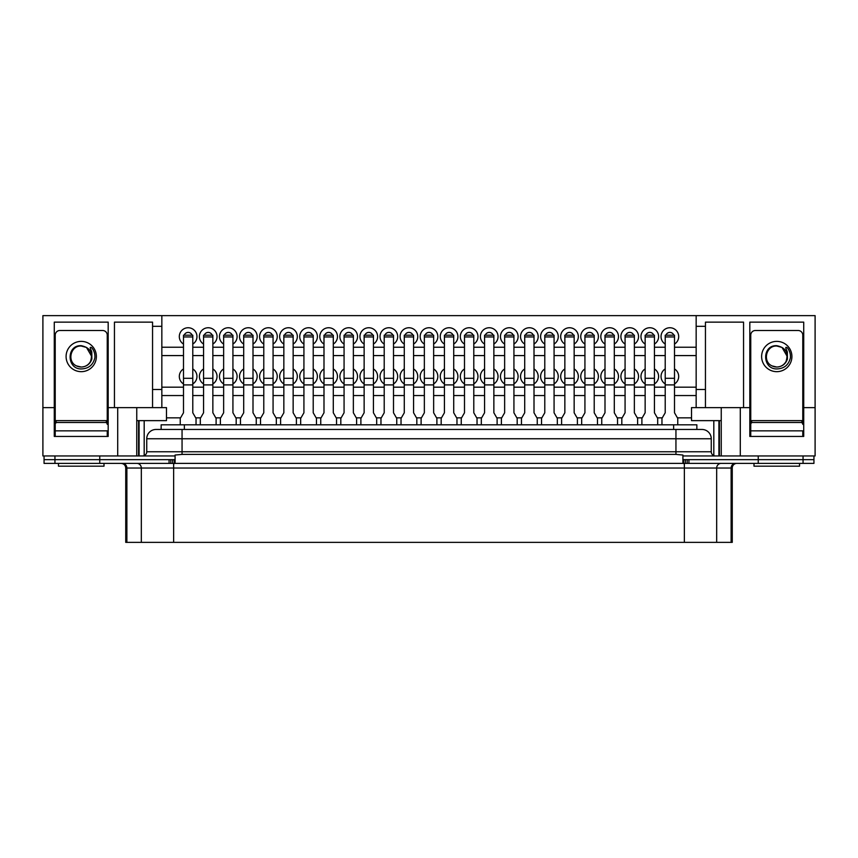 <?xml version="1.0" encoding="UTF-8"?>
<svg xmlns="http://www.w3.org/2000/svg" width="858" height="858" viewBox="0 0 858 858"><rect width="100%" height="100%" fill="white"/><g stroke="black" fill="none" stroke-linecap="round" stroke-linejoin="round"><path stroke-width="1.29" d="M117.707 407.625L161.84 407.625L161.84 315.637L42.9 315.637L42.9 407.625L54.279 407.625L54.279 322.136L108.183 322.136L108.183 407.625L117.707 407.625L117.707 455.952L175.086 455.952L175.086 459.663L44.058 459.663L44.058 455.952M169.069 463.384L169.069 459.663L44.058 459.663L44.058 463.384L813.942 463.384L813.942 459.663L682.914 459.663L682.914 455.952L740.293 455.952L740.293 407.625L721.246 407.625L721.246 455.952M99.753 463.384L99.753 455.952M182.057 429.461L182.057 438.76L146.739 438.76A9.288 9.288 0 0 1 156.038 429.461L701.962 429.461A9.288 9.288 0 0 1 711.261 438.76L711.261 451.769A4.183 4.183 0 0 0 715.443 455.952A4.183 4.183 0 0 1 711.261 451.769L675.943 451.769L675.943 438.76L182.057 438.76L182.057 451.769L675.943 451.769L675.943 454.397L682.914 455.051L682.914 455.952M813.942 455.952L813.942 459.663L758.247 459.663L758.247 455.952M156.038 429.461A9.288 9.288 0 0 0 146.739 438.76L146.739 451.769A4.183 4.183 0 0 1 142.557 455.952A4.183 4.183 0 0 0 146.739 451.769L182.057 451.769L182.057 454.397L675.943 454.397M711.261 438.76A9.288 9.288 0 0 0 701.962 429.461A9.288 9.288 0 0 1 711.261 438.76L675.943 438.76L675.943 429.461M175.086 455.952L175.086 455.051L182.057 454.397M682.914 459.663L682.914 463.384L175.086 463.384L175.086 459.663M203.571 383.944A8.827 8.827 0 0 1 203.571 368.94M204.268 335.188A4.183 4.183 0 0 1 212.151 335.188M203.571 344.079A8.827 8.827 0 0 1 208.215 327.745A8.827 8.827 0 0 1 212.859 344.079M184.202 335.188A4.183 4.183 0 0 1 192.085 335.188M183.494 344.079A8.827 8.827 0 0 1 188.138 327.745A8.827 8.827 0 0 1 192.782 344.079M183.494 383.944A8.827 8.827 0 0 1 183.494 368.94M223.638 344.079A8.827 8.827 0 0 1 228.282 327.745A8.827 8.827 0 0 1 232.926 344.079M224.346 335.188A4.183 4.183 0 0 1 232.228 335.188M243.704 344.079A8.827 8.827 0 0 1 248.359 327.745A8.827 8.827 0 0 1 253.003 344.079M244.412 335.188A4.183 4.183 0 0 1 252.295 335.188M263.781 344.079A8.827 8.827 0 0 1 268.425 327.745A8.827 8.827 0 0 1 273.069 344.079M264.489 335.188A4.183 4.183 0 0 1 272.372 335.188M283.848 344.079A8.827 8.827 0 0 1 288.502 327.745A8.827 8.827 0 0 1 293.146 344.079M284.556 335.188A4.183 4.183 0 0 1 292.439 335.188M303.925 344.079A8.827 8.827 0 0 1 308.569 327.745A8.827 8.827 0 0 1 313.213 344.079M304.633 335.188A4.183 4.183 0 0 1 312.516 335.188M323.992 344.079A8.827 8.827 0 0 1 328.646 327.745A8.827 8.827 0 0 1 333.29 344.079M324.699 335.188A4.183 4.183 0 0 1 332.582 335.188M344.069 344.079A8.827 8.827 0 0 1 348.713 327.745A8.827 8.827 0 0 1 353.357 344.079M344.766 335.188A4.183 4.183 0 0 1 352.659 335.188M364.135 344.079A8.827 8.827 0 0 1 368.79 327.745A8.827 8.827 0 0 1 373.434 344.079M364.843 335.188A4.183 4.183 0 0 1 372.726 335.188M384.212 344.079A8.827 8.827 0 0 1 388.856 327.745A8.827 8.827 0 0 1 393.5 344.079M384.91 335.188A4.183 4.183 0 0 1 392.803 335.188M404.279 344.079A8.827 8.827 0 0 1 408.934 327.745A8.827 8.827 0 0 1 413.577 344.079M404.987 335.188A4.183 4.183 0 0 1 412.87 335.188M424.356 344.079A8.827 8.827 0 0 1 429 327.745A8.827 8.827 0 0 1 433.644 344.079M425.053 335.188A4.183 4.183 0 0 1 432.947 335.188M444.423 344.079A8.827 8.827 0 0 1 449.066 327.745A8.827 8.827 0 0 1 453.721 344.079M445.13 335.188A4.183 4.183 0 0 1 453.013 335.188M464.5 344.079A8.827 8.827 0 0 1 469.144 327.745A8.827 8.827 0 0 1 473.788 344.079M465.197 335.188A4.183 4.183 0 0 1 473.09 335.188M484.566 344.079A8.827 8.827 0 0 1 489.21 327.745A8.827 8.827 0 0 1 493.865 344.079M485.274 335.188A4.183 4.183 0 0 1 493.157 335.188M504.643 344.079A8.827 8.827 0 0 1 509.287 327.745A8.827 8.827 0 0 1 513.931 344.079M505.341 335.188A4.183 4.183 0 0 1 513.234 335.188M524.71 344.079A8.827 8.827 0 0 1 529.354 327.745A8.827 8.827 0 0 1 534.008 344.079M525.418 335.188A4.183 4.183 0 0 1 533.301 335.188M544.787 344.079A8.827 8.827 0 0 1 549.431 327.745A8.827 8.827 0 0 1 554.075 344.079M545.484 335.188A4.183 4.183 0 0 1 553.367 335.188M564.854 344.079A8.827 8.827 0 0 1 569.498 327.745A8.827 8.827 0 0 1 574.152 344.079M565.561 335.188A4.183 4.183 0 0 1 573.444 335.188M584.931 344.079A8.827 8.827 0 0 1 589.575 327.745A8.827 8.827 0 0 1 594.219 344.079M585.628 335.188A4.183 4.183 0 0 1 593.511 335.188M604.997 344.079A8.827 8.827 0 0 1 609.641 327.745A8.827 8.827 0 0 1 614.296 344.079M605.705 335.188A4.183 4.183 0 0 1 613.588 335.188M625.074 344.079A8.827 8.827 0 0 1 629.718 327.745A8.827 8.827 0 0 1 634.362 344.079M625.772 335.188A4.183 4.183 0 0 1 633.654 335.188M645.141 344.079A8.827 8.827 0 0 1 649.785 327.745A8.827 8.827 0 0 1 654.429 344.079M645.849 335.188A4.183 4.183 0 0 1 653.732 335.188M665.218 344.079A8.827 8.827 0 0 1 669.862 327.745A8.827 8.827 0 0 1 674.506 344.079M665.915 335.188A4.183 4.183 0 0 1 673.798 335.188M223.638 383.944A8.827 8.827 0 0 1 223.638 368.94M243.704 383.944A8.827 8.827 0 0 1 243.704 368.94M263.781 383.944A8.827 8.827 0 0 1 263.781 368.94M283.848 383.944A8.827 8.827 0 0 1 283.848 368.94M303.925 383.944A8.827 8.827 0 0 1 303.925 368.94M323.992 383.944A8.827 8.827 0 0 1 323.992 368.94M344.069 383.944A8.827 8.827 0 0 1 344.069 368.94M364.135 383.944A8.827 8.827 0 0 1 364.135 368.94M384.212 383.944A8.827 8.827 0 0 1 384.212 368.94M404.279 383.944A8.827 8.827 0 0 1 404.279 368.94M424.356 383.944A8.827 8.827 0 0 1 424.356 368.94M444.423 383.944A8.827 8.827 0 0 1 444.423 368.94M464.5 383.944A8.827 8.827 0 0 1 464.5 368.94M484.566 383.944A8.827 8.827 0 0 1 484.566 368.94M504.643 383.944A8.827 8.827 0 0 1 504.643 368.94M524.71 383.944A8.827 8.827 0 0 1 524.71 368.94M544.787 383.944A8.827 8.827 0 0 1 544.787 368.94M564.854 383.944A8.827 8.827 0 0 1 564.854 368.94M584.931 383.944A8.827 8.827 0 0 1 584.931 368.94M604.997 383.944A8.827 8.827 0 0 1 604.997 368.94M625.074 383.944A8.827 8.827 0 0 1 625.074 368.94M645.141 383.944A8.827 8.827 0 0 1 645.141 368.94M665.218 383.944A8.827 8.827 0 0 1 665.218 368.94M674.506 368.94A8.827 8.827 0 0 1 674.506 383.944M654.429 368.94A8.827 8.827 0 0 1 654.429 383.944M634.362 368.94A8.827 8.827 0 0 1 634.362 383.944M614.296 368.94A8.827 8.827 0 0 1 614.296 383.944M594.219 368.94A8.827 8.827 0 0 1 594.219 383.944M574.152 368.94A8.827 8.827 0 0 1 574.152 383.944M554.075 368.94A8.827 8.827 0 0 1 554.075 383.944M534.008 368.94A8.827 8.827 0 0 1 534.008 383.944M513.931 368.94A8.827 8.827 0 0 1 513.931 383.944M493.865 368.94A8.827 8.827 0 0 1 493.865 383.944M473.788 368.94A8.827 8.827 0 0 1 473.788 383.944M453.721 368.94A8.827 8.827 0 0 1 453.721 383.944M433.644 368.94A8.827 8.827 0 0 1 433.644 383.944M413.577 368.94A8.827 8.827 0 0 1 413.577 383.944M393.5 368.94A8.827 8.827 0 0 1 393.5 383.944M373.434 368.94A8.827 8.827 0 0 1 373.434 383.944M353.357 368.94A8.827 8.827 0 0 1 353.357 383.944M333.29 368.94A8.827 8.827 0 0 1 333.29 383.944M313.213 368.94A8.827 8.827 0 0 1 313.213 383.944M293.146 368.94A8.827 8.827 0 0 1 293.146 383.944M273.069 368.94A8.827 8.827 0 0 1 273.069 383.944M253.003 368.94A8.827 8.827 0 0 1 253.003 383.944M232.926 368.94A8.827 8.827 0 0 1 232.926 383.944M696.16 395.549L674.506 395.549M665.218 395.549L654.429 395.549M645.141 395.549L634.362 395.549M625.074 395.549L614.296 395.549M604.997 395.549L594.219 395.549M584.931 395.549L574.152 395.549M564.854 395.549L554.075 395.549M544.787 395.549L534.008 395.549M524.71 395.549L513.931 395.549M504.643 395.549L493.865 395.549M484.566 395.549L473.788 395.549M464.5 395.549L453.721 395.549M444.423 395.549L433.644 395.549M424.356 395.549L413.577 395.549M404.279 395.549L393.5 395.549M384.212 395.549L373.434 395.549M364.135 395.549L353.357 395.549M344.069 395.549L333.29 395.549M323.992 395.549L313.213 395.549M303.925 395.549L293.146 395.549M283.848 395.549L273.069 395.549M263.781 395.549L253.003 395.549M243.704 395.549L232.926 395.549M223.638 395.549L212.859 395.549M203.571 395.549L192.782 395.549M183.494 395.549L161.84 395.549M691.516 417.846L677.434 417.846M662.279 417.846L657.367 417.846M642.213 417.846L637.29 417.846M622.136 417.846L617.224 417.846M602.069 417.846L597.147 417.846M582.003 417.846L577.08 417.846M561.926 417.846L557.003 417.846M541.859 417.846L536.936 417.846M521.782 417.846L516.859 417.846M501.716 417.846L496.793 417.846M481.638 417.846L476.716 417.846M461.572 417.846L456.649 417.846M441.495 417.846L436.572 417.846M421.428 417.846L416.505 417.846M401.351 417.846L396.428 417.846M381.284 417.846L376.362 417.846M361.207 417.846L356.284 417.846M341.141 417.846L336.218 417.846M321.064 417.846L316.141 417.846M300.997 417.846L296.074 417.846M280.92 417.846L275.997 417.846M260.853 417.846L255.931 417.846M240.776 417.846L235.864 417.846M220.71 417.846L215.787 417.846M200.633 417.846L195.721 417.846M180.566 417.846L166.484 417.846M161.84 326.319L152.552 326.319L152.552 407.625M114.446 407.625L114.446 322.136L152.552 322.136L152.552 326.319M117.707 455.952L42.9 455.952L42.9 407.625M161.84 315.637L815.1 315.637L815.1 407.625L803.721 407.625L803.721 436.432L749.817 436.432L749.817 407.625L740.293 407.625M54.279 407.625L54.279 436.432L108.183 436.432L108.183 407.625M136.754 407.625L136.754 455.952M161.84 407.625L166.484 407.625L166.484 420.635L136.754 420.635M696.16 315.637L696.16 326.319L705.448 326.319L705.448 407.625L691.516 407.625L691.516 420.635L721.246 420.635M705.448 407.625L721.246 407.625M815.1 407.625L815.1 455.952L740.293 455.952M696.16 326.319L696.16 407.625M705.448 326.319L705.448 322.136L743.554 322.136L743.554 407.625M749.817 407.625L749.817 322.136L803.721 322.136L803.721 407.625M144.187 420.635L144.187 455.619M713.813 420.635L713.813 455.619M718.918 420.635L718.918 455.952M719.39 420.635L719.39 455.952M138.61 420.635L138.61 455.952M139.082 420.635L139.082 455.952M696.16 387.183L674.506 387.183M665.218 387.183L654.429 387.183M645.141 387.183L634.362 387.183M625.074 387.183L614.296 387.183M604.997 387.183L594.219 387.183M584.931 387.183L574.152 387.183M564.854 387.183L554.075 387.183M544.787 387.183L534.008 387.183M524.71 387.183L513.931 387.183M504.643 387.183L493.865 387.183M484.566 387.183L473.788 387.183M464.5 387.183L453.721 387.183M444.423 387.183L433.644 387.183M424.356 387.183L413.577 387.183M404.279 387.183L393.5 387.183M384.212 387.183L373.434 387.183M364.135 387.183L353.357 387.183M344.069 387.183L333.29 387.183M323.992 387.183L313.213 387.183M303.925 387.183L293.146 387.183M283.848 387.183L273.069 387.183M263.781 387.183L253.003 387.183M243.704 387.183L232.926 387.183M223.638 387.183L212.859 387.183M203.571 387.183L192.782 387.183M183.494 387.183L161.84 387.183M212.859 368.94A8.827 8.827 0 0 1 212.859 383.944M192.782 368.94A8.827 8.827 0 0 1 192.782 383.944M696.16 355.587L674.506 355.587M665.218 355.587L654.429 355.587M645.141 355.587L634.362 355.587M625.074 355.587L614.296 355.587M604.997 355.587L594.219 355.587M584.931 355.587L574.152 355.587M564.854 355.587L554.075 355.587M544.787 355.587L534.008 355.587M524.71 355.587L513.931 355.587M504.643 355.587L493.865 355.587M484.566 355.587L473.788 355.587M464.5 355.587L453.721 355.587M444.423 355.587L433.644 355.587M424.356 355.587L413.577 355.587M404.279 355.587L393.5 355.587M384.212 355.587L373.434 355.587M364.135 355.587L353.357 355.587M344.069 355.587L333.29 355.587M323.992 355.587L313.213 355.587M303.925 355.587L293.146 355.587M283.848 355.587L273.069 355.587M263.781 355.587L253.003 355.587M243.704 355.587L232.926 355.587M223.638 355.587L212.859 355.587M203.571 355.587L192.782 355.587M183.494 355.587L161.84 355.587M696.16 347.222L674.506 347.222M665.218 347.222L654.429 347.222M645.141 347.222L634.362 347.222M625.074 347.222L614.296 347.222M604.997 347.222L594.219 347.222M584.931 347.222L574.152 347.222M564.854 347.222L554.075 347.222M544.787 347.222L534.008 347.222M524.71 347.222L513.931 347.222M504.643 347.222L493.865 347.222M484.566 347.222L473.788 347.222M464.5 347.222L453.721 347.222M444.423 347.222L433.644 347.222M424.356 347.222L413.577 347.222M404.279 347.222L393.5 347.222M384.212 347.222L373.434 347.222M364.135 347.222L353.357 347.222M344.069 347.222L333.29 347.222M323.992 347.222L313.213 347.222M303.925 347.222L293.146 347.222M283.848 347.222L273.069 347.222M263.781 347.222L253.003 347.222M243.704 347.222L232.926 347.222M223.638 347.222L212.859 347.222M203.571 347.222L192.782 347.222M183.494 347.222L161.84 347.222M91.806 347.822C88.438 345.849 91.484 350.429 91.795 352.016L91.87 359.041C90.101 364.071 86.551 366.741 81.231 367.042L76.523 365.905A10.5 10.5 0 0 0 90.583 361.293C93.136 352.702 90.026 347.501 81.231 345.688C66.259 344.884 66.581 369.187 81.231 368.94C88.546 368.693 93.093 365.004 94.863 357.84L94.863 357.84C95.174 354.097 94.155 350.761 91.806 347.822L92.278 348.423M76.523 365.905C66.752 361.711 70.517 345.388 81.231 346.021L86.486 347.426L91.731 356.52L90.583 361.293M107.25 436.432L107.25 430.855L55.212 430.855L55.212 424.356A1.855 1.855 0 0 1 57.068 422.501L105.395 422.501A1.855 1.855 0 0 1 107.25 424.356L107.25 335.146A4.644 4.644 0 0 0 102.606 330.502L59.856 330.502A4.644 4.644 0 0 0 55.212 335.146L55.212 436.432M787.344 347.822C783.976 345.849 787.022 350.429 787.333 352.016L787.408 359.041C785.628 364.071 782.088 366.741 776.769 367.042L772.061 365.905A10.5 10.5 0 0 0 786.121 361.293C788.674 352.702 785.563 347.501 776.769 345.688C761.797 344.884 762.119 369.187 776.769 368.94C784.083 368.693 788.631 365.004 790.4 357.84L790.4 357.84C790.711 354.097 789.692 350.761 787.344 347.822L787.816 348.423M772.061 365.905C762.29 361.711 766.055 345.388 776.769 346.021L782.024 347.426L787.269 356.52L786.121 361.293M802.788 436.432L802.788 430.855L750.75 430.855L750.75 424.356A1.855 1.855 0 0 1 752.605 422.501L800.932 422.501A1.855 1.855 0 0 1 802.788 424.356L802.788 335.146A4.644 4.644 0 0 0 798.144 330.502L755.394 330.502A4.644 4.644 0 0 0 750.75 335.146L750.75 436.432M104 463.384L104 466.173L58.462 466.173L58.462 463.384M106.317 422.747L106.317 420.635L56.145 420.635L56.145 422.747M799.538 463.384L799.538 466.173L754 466.173L754 463.384M801.855 422.747L801.855 420.635L751.683 420.635L751.683 422.747M696.857 429.461L696.857 424.817L161.143 424.817L161.143 429.461M736.904 463.384A4.644 4.644 0 0 0 732.26 468.028L125.74 468.028C125.472 465.208 123.917 463.652 121.096 463.384M732.26 468.028L732.26 542.363L125.74 542.363L125.74 468.028M758.247 463.384L758.247 459.663L688.931 459.663L688.931 463.384M682.914 459.781L685.424 459.663M172.576 459.663L175.086 459.781M196.042 424.817L196.042 418.404L192.782 412.773L192.782 335.188L183.494 335.188L183.494 412.773L180.244 418.404L180.244 424.817M216.109 424.817L216.109 418.404L212.859 412.773L212.859 335.188L203.571 335.188L203.571 412.773L200.311 418.404L200.311 424.817M236.186 424.817L236.186 418.404L232.926 412.773L232.926 335.188L223.638 335.188L223.638 412.773L220.388 418.404L220.388 424.817M256.252 424.817L256.252 418.404L253.003 412.773L253.003 335.188L243.704 335.188L243.704 412.773L240.454 418.404L240.454 424.817M276.33 424.817L276.33 418.404L273.069 412.773L273.069 335.188L263.781 335.188L263.781 412.773L260.532 418.404L260.532 424.817M296.396 424.817L296.396 418.404L293.146 412.773L293.146 335.188L283.848 335.188L283.848 412.773L280.598 418.404L280.598 424.817M316.473 424.817L316.473 418.404L313.213 412.773L313.213 335.188L303.925 335.188L303.925 412.773L300.675 418.404L300.675 424.817M336.54 424.817L336.54 418.404L333.29 412.773L333.29 335.188L323.992 335.188L323.992 412.773L320.742 418.404L320.742 424.817M356.617 424.817L356.617 418.404L353.357 412.773L353.357 335.188L344.069 335.188L344.069 412.773L340.819 418.404L340.819 424.817M376.683 424.817L376.683 418.404L373.434 412.773L373.434 335.188L364.135 335.188L364.135 412.773L360.886 418.404L360.886 424.817M396.761 424.817L396.761 418.404L393.5 412.773L393.5 335.188L384.212 335.188L384.212 412.773L380.963 418.404L380.963 424.817M416.827 424.817L416.827 418.404L413.577 412.773L413.577 335.188L404.279 335.188L404.279 412.773L401.029 418.404L401.029 424.817M436.894 424.817L436.894 418.404L433.644 412.773L433.644 335.188L424.356 335.188L424.356 412.773L421.106 418.404L421.106 424.817M456.971 424.817L456.971 418.404L453.721 412.773L453.721 335.188L444.423 335.188L444.423 412.773L441.173 418.404L441.173 424.817M477.037 424.817L477.037 418.404L473.788 412.773L473.788 335.188L464.5 335.188L464.5 412.773L461.239 418.404L461.239 424.817M497.114 424.817L497.114 418.404L493.865 412.773L493.865 335.188L484.566 335.188L484.566 412.773L481.317 418.404L481.317 424.817M517.181 424.817L517.181 418.404L513.931 412.773L513.931 335.188L504.643 335.188L504.643 412.773L501.383 418.404L501.383 424.817M537.258 424.817L537.258 418.404L534.008 412.773L534.008 335.188L524.71 335.188L524.71 412.773L521.46 418.404L521.46 424.817M557.325 424.817L557.325 418.404L554.075 412.773L554.075 335.188L544.787 335.188L544.787 412.773L541.527 418.404L541.527 424.817M577.402 424.817L577.402 418.404L574.152 412.773L574.152 335.188L564.854 335.188L564.854 412.773L561.604 418.404L561.604 424.817M597.468 424.817L597.468 418.404L594.219 412.773L594.219 335.188L584.931 335.188L584.931 412.773L581.67 418.404L581.67 424.817M617.545 424.817L617.545 418.404L614.296 412.773L614.296 335.188L604.997 335.188L604.997 412.773L601.748 418.404L601.748 424.817M637.612 424.817L637.612 418.404L634.362 412.773L634.362 335.188L625.074 335.188L625.074 412.773L621.814 418.404L621.814 424.817M657.689 424.817L657.689 418.404L654.429 412.773L654.429 335.188L645.141 335.188L645.141 412.773L641.891 418.404L641.891 424.817M677.756 424.817L677.756 418.404L674.506 412.773L674.506 335.188L665.218 335.188L665.218 412.773L661.958 418.404L661.958 424.817M803.056 463.384L803.056 455.952M54.944 463.384L54.944 455.952M161.84 389.478L152.552 389.478M705.448 389.478L696.16 389.478M81.231 341.377A15.144 15.144 0 0 1 96.375 356.52A15.144 15.144 0 0 1 81.231 371.664A15.144 15.144 0 0 1 66.087 356.52A15.144 15.144 0 0 1 81.231 341.377M776.769 341.377A15.144 15.144 0 0 1 791.913 356.52A15.144 15.144 0 0 1 776.769 371.664A15.144 15.144 0 0 1 761.625 356.52A15.144 15.144 0 0 1 776.769 341.377M184.373 424.817L184.373 429.461M673.627 424.817L673.627 429.461M731.123 542.363L731.123 468.028A4.644 4.483 -90 0 1 735.606 463.384M685.36 463.384L685.36 459.663M687.183 463.384L687.183 459.663M683.622 463.599L683.622 459.781M174.378 463.599L174.378 459.781M172.64 463.384L172.64 459.663M170.817 463.384L170.817 459.663M126.877 542.363L126.877 468.028A4.644 4.483 90 0 0 122.394 463.384M716.677 542.363L716.677 468.028A4.644 4.483 -90 0 1 721.16 463.384M684.362 542.363L684.362 463.545M173.638 542.363L173.638 463.545M141.323 542.363L141.323 468.028A4.644 4.483 90 0 0 136.84 463.384M183.494 384.899L192.782 384.899M183.494 378.303L192.782 378.303M183.494 336.958L192.782 336.958M203.571 384.899L212.859 384.899M203.571 378.303L212.859 378.303M203.571 336.958L212.859 336.958M223.638 384.899L232.926 384.899M223.638 378.303L232.926 378.303M223.638 336.958L232.926 336.958M243.704 384.899L253.003 384.899M243.704 378.303L253.003 378.303M243.704 336.958L253.003 336.958M263.781 384.899L273.069 384.899M263.781 378.303L273.069 378.303M263.781 336.958L273.069 336.958M283.848 384.899L293.146 384.899M283.848 378.303L293.146 378.303M283.848 336.958L293.146 336.958M303.925 384.899L313.213 384.899M303.925 378.303L313.213 378.303M303.925 336.958L313.213 336.958M323.992 384.899L333.29 384.899M323.992 378.303L333.29 378.303M323.992 336.958L333.29 336.958M344.069 384.899L353.357 384.899M344.069 378.303L353.357 378.303M344.069 336.958L353.357 336.958M364.135 384.899L373.434 384.899M364.135 378.303L373.434 378.303M364.135 336.958L373.434 336.958M384.212 384.899L393.5 384.899M384.212 378.303L393.5 378.303M384.212 336.958L393.5 336.958M404.279 384.899L413.577 384.899M404.279 378.303L413.577 378.303M404.279 336.958L413.577 336.958M424.356 384.899L433.644 384.899M424.356 378.303L433.644 378.303M424.356 336.958L433.644 336.958M444.423 384.899L453.721 384.899M444.423 378.303L453.721 378.303M444.423 336.958L453.721 336.958M464.5 384.899L473.788 384.899M464.5 378.303L473.788 378.303M464.5 336.958L473.788 336.958M484.566 384.899L493.865 384.899M484.566 378.303L493.865 378.303M484.566 336.958L493.865 336.958M504.643 384.899L513.931 384.899M504.643 378.303L513.931 378.303M504.643 336.958L513.931 336.958M524.71 384.899L534.008 384.899M524.71 378.303L534.008 378.303M524.71 336.958L534.008 336.958M544.787 384.899L554.075 384.899M544.787 378.303L554.075 378.303M544.787 336.958L554.075 336.958M564.854 384.899L574.152 384.899M564.854 378.303L574.152 378.303M564.854 336.958L574.152 336.958M584.931 384.899L594.219 384.899M584.931 378.303L594.219 378.303M584.931 336.958L594.219 336.958M604.997 384.899L614.296 384.899M604.997 378.303L614.296 378.303M604.997 336.958L614.296 336.958M625.074 384.899L634.362 384.899M625.074 378.303L634.362 378.303M625.074 336.958L634.362 336.958M645.141 384.899L654.429 384.899M645.141 378.303L654.429 378.303M645.141 336.958L654.429 336.958M665.218 384.899L674.506 384.899M665.218 378.303L674.506 378.303M665.218 336.958L674.506 336.958"/></g></svg>
